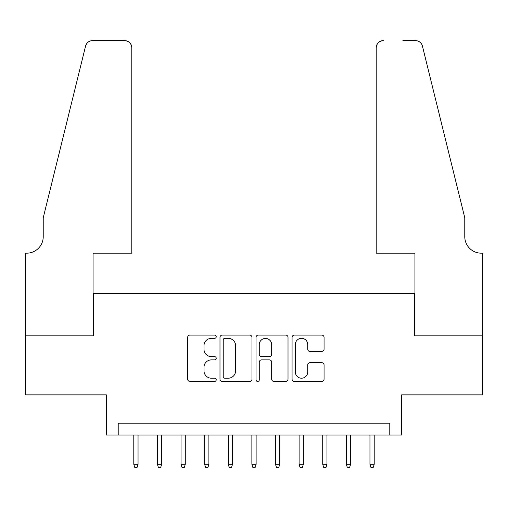 <?xml version="1.0" encoding="UTF-8"?>
<svg xmlns="http://www.w3.org/2000/svg" width="508" height="508" viewBox="0 0 508 508"><rect width="100%" height="100%" fill="white"/><g stroke="black" fill="none" stroke-linecap="round" stroke-linejoin="round"><path stroke-width="0.76" d="M216.218 336.702A1.626 1.626 0 0 0 214.592 335.083L189.967 335.083A2.318 2.318 0 0 0 187.649 337.401L187.649 379.127A2.318 2.318 0 0 0 189.967 381.445L214.592 381.445A1.626 1.626 0 0 0 216.218 379.819A1.626 1.626 0 0 0 214.592 378.2L211.404 378.2A7.417 7.417 0 0 1 203.987 370.783L203.987 367.303A7.417 7.417 0 0 1 211.404 359.886L214.592 359.886A1.626 1.626 0 0 0 216.218 358.261A1.626 1.626 0 0 0 214.592 356.641L211.404 356.641A7.417 7.417 0 0 1 203.987 349.225L203.987 345.745A7.417 7.417 0 0 1 211.404 338.328L214.592 338.328A1.626 1.626 0 0 0 216.218 336.702M321.742 351.428A2.318 2.318 0 0 0 324.066 349.104L324.066 337.401A2.318 2.318 0 0 0 321.742 335.083L294.392 335.083A2.318 2.318 0 0 0 292.075 337.401L292.075 379.127A2.318 2.318 0 0 0 294.392 381.445L321.742 381.445A2.318 2.318 0 0 0 324.066 379.127L324.066 364.985A2.318 2.318 0 0 0 321.742 362.668L310.039 362.668A2.318 2.318 0 0 0 307.721 364.985L307.721 371.996A6.198 6.198 0 0 1 301.517 378.2A6.198 6.198 0 0 1 295.319 371.996L295.319 344.532A6.198 6.198 0 0 1 301.517 338.328A6.198 6.198 0 0 1 307.721 344.532L307.721 349.104A2.318 2.318 0 0 0 310.039 351.428L321.742 351.428M389.788 435.013L401.599 435.013L401.599 394.868L482.479 394.868L482.479 335.826L414.585 335.826L414.585 293.319L93.415 293.319L93.415 335.826L25.521 335.826L25.521 394.868L106.401 394.868L106.401 435.013L389.788 435.013L389.788 423.208L118.212 423.208L118.212 435.013M251.974 337.401A2.318 2.318 0 0 0 249.657 335.083L222.301 335.083A2.318 2.318 0 0 0 219.983 337.401L219.983 379.127A2.318 2.318 0 0 0 222.301 381.445L249.657 381.445A2.318 2.318 0 0 0 251.974 379.127L251.974 337.401M258.343 335.083L285.699 335.083A2.318 2.318 0 0 1 288.017 337.401L288.017 379.127A2.318 2.318 0 0 1 285.699 381.445L273.996 381.445A2.318 2.318 0 0 1 271.672 379.127L271.672 362.204A2.318 2.318 0 0 0 269.354 359.886L261.595 359.886A2.318 2.318 0 0 0 259.271 362.204L259.271 379.819A1.626 1.626 0 0 1 257.651 381.445A1.626 1.626 0 0 1 256.026 379.819L256.026 337.401A2.318 2.318 0 0 1 258.343 335.083M224.854 338.328A1.626 1.626 0 0 0 223.228 339.954L223.228 376.574A1.626 1.626 0 0 0 224.854 378.2L228.213 378.2A7.417 7.417 0 0 0 235.629 370.783L235.629 345.745A7.417 7.417 0 0 0 228.213 338.328L224.854 338.328M271.672 344.646A6.198 6.198 0 0 0 265.474 338.442A6.198 6.198 0 0 0 259.271 344.646L259.271 354.324A2.318 2.318 0 0 0 261.595 356.641L269.354 356.641A2.318 2.318 0 0 0 271.672 354.324L271.672 344.646M138.049 464.299L137.103 467.366L134.741 467.366L133.794 464.299L138.049 464.299L138.049 435.013M133.794 464.299L133.794 435.013M131.788 253.174L131.788 47.714A7.087 7.087 0 0 0 124.701 40.634L92.469 40.634A7.087 7.087 0 0 0 85.592 46.018L43.231 217.748L43.231 236.645A16.529 16.529 0 0 1 26.702 253.174L25.4 253.174L25.4 335.826L93.059 335.826L93.059 253.174L131.788 253.174L131.788 47.714C131.337 43.447 128.975 41.085 124.701 40.634L105.105 40.634M85.592 46.018C87.389 42.139 87.389 42.139 85.592 46.018L86.589 43.764M43.231 236.645A16.529 16.529 0 0 1 26.702 253.174M376.212 253.174L376.212 47.714L376.212 253.174L414.941 253.174L414.941 335.826L482.6 335.826L482.6 253.174L481.298 253.174A16.529 16.529 0 0 1 464.769 236.645A16.529 16.529 0 0 0 481.298 253.174M451.783 165.094L422.408 46.018L464.769 217.748L464.769 236.645M402.895 40.634L415.531 40.634A7.087 7.087 0 0 1 422.408 46.018C420.611 42.139 420.611 42.139 422.408 46.018C420.611 42.139 420.611 42.139 422.408 46.018M383.299 40.634A7.087 7.087 0 0 0 376.212 47.714C376.663 43.447 379.025 41.085 383.299 40.634M161.665 464.299L160.719 467.366L158.356 467.366L157.41 464.299L161.665 464.299L161.665 435.013M157.41 464.299L157.41 435.013M185.28 464.299L184.334 467.366L181.972 467.366L181.026 464.299L185.28 464.299L185.28 435.013M181.026 464.299L181.026 435.013M208.896 464.299L207.95 467.366L205.588 467.366L204.641 464.299L208.896 464.299L208.896 435.013M204.641 464.299L204.641 435.013M232.512 464.299L231.565 467.366L229.203 467.366L228.257 464.299L232.512 464.299L232.512 435.013M228.257 464.299L228.257 435.013M256.127 464.299L255.181 467.366L252.819 467.366L251.873 464.299L256.127 464.299L256.127 435.013M251.873 464.299L251.873 435.013M279.743 464.299L278.797 467.366L276.435 467.366L275.488 464.299L279.743 464.299L279.743 435.013M275.488 464.299L275.488 435.013M303.359 464.299L302.412 467.366L300.05 467.366L299.104 464.299L303.359 464.299L303.359 435.013M299.104 464.299L299.104 435.013M326.974 464.299L326.028 467.366L323.666 467.366L322.72 464.299L326.974 464.299L326.974 435.013M322.72 464.299L322.72 435.013M350.59 464.299L349.644 467.366L347.281 467.366L346.335 464.299L350.59 464.299L350.59 435.013M346.335 464.299L346.335 435.013M374.205 464.299L373.259 467.366L370.897 467.366L369.951 464.299L374.205 464.299L374.205 435.013M369.951 464.299L369.951 435.013"/></g></svg>
